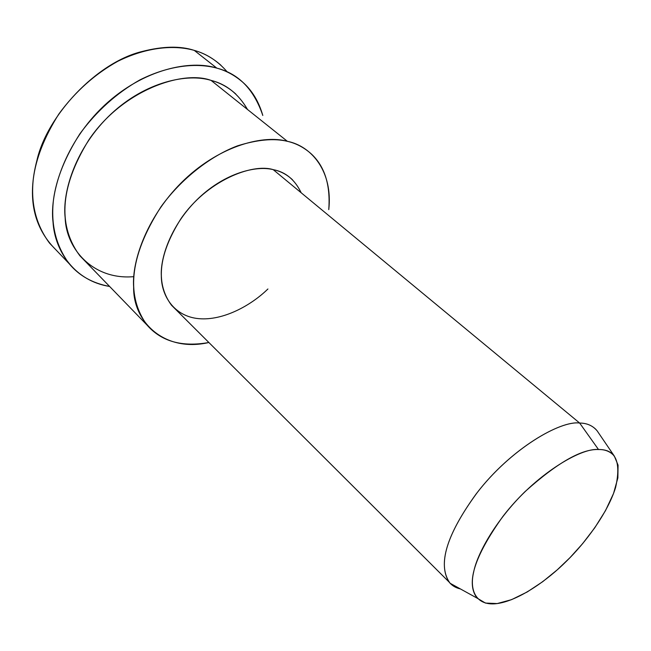 <?xml version="1.0" encoding="UTF-8"?>
<svg xmlns="http://www.w3.org/2000/svg" width="651" height="651" viewBox="0 0 651 651"><rect width="100%" height="100%" fill="white"/><g stroke="black" fill="none" stroke-linecap="round" stroke-linejoin="round"><path stroke-width="0.98" d="M55.831 249.732C33.437 227.411 27.122 197.676 36.895 160.528C46.888 115.634 96.665 62.472 142.032 51.519C162.921 46.164 180.327 45.782 194.25 50.387C206.815 53.83 217.865 61.056 227.394 72.082M614.365 456.156L597.138 430.832C592.784 425.664 586.958 423.077 579.659 423.052L598.513 449.532C605.178 449.369 610.459 451.574 614.365 456.156L618.068 465.156L617.872 477.899L613.527 493.499L605.503 510.62L594.786 527.766L582.588 543.691L570.016 557.63L557.223 569.861L542.788 581.628L527.212 591.971L511.564 599.652L497.193 603.567L485.451 603.07L477.321 598.253C465.66 583.906 474.172 556.646 502.865 516.471C534.699 474.904 581.034 447.449 598.513 449.532L579.659 423.052C560.487 420.204 510.018 449.206 475.946 494.231C444.072 538.434 438.05 566.752 450.126 583.272L454.658 586.787L460.452 588.96C455.529 587.788 451.729 585.469 449.035 581.994C438.424 564.922 445.024 536.334 477.289 492.49C511.507 448.189 560.706 420.351 579.659 423.052C586.299 423.093 591.767 425.258 596.047 429.546M598.513 449.532C581.677 448.791 557.166 462.837 524.991 491.66C495.419 520.662 477.004 554.172 473.635 572.172C469.119 591.027 476.565 606.781 497.974 603.453C519.36 600.141 547.694 580.008 566.427 561.243C585.387 542.82 607.668 513.021 615.561 487.607C621.42 461.909 615.74 449.223 598.513 449.532M292.502 179.782C286.798 174.46 280.369 171.083 273.217 169.651L579.659 423.052L273.217 169.651C252.132 162.937 206.701 180.921 180.905 218.777C157.005 256.657 156.378 284.78 171.514 305.246L449.035 581.994M235.8 94.021C228.306 87.275 220.062 82.742 211.079 80.398L287.368 141.316C264.298 134.733 221.413 144.839 184.664 179.481C147.972 214.195 131.624 260.254 133.642 287.083C132.877 321.895 164.613 352.769 208.881 342.507C181.938 347.284 161.31 341.458 146.98 325.02C127.075 297.653 127.58 258.789 161.049 206.701C181.255 178.732 210.68 155.906 237.55 145.832C257.47 139.615 274.079 138.11 287.368 141.316C296.335 143.366 304.432 147.671 311.666 154.254C324.857 166.778 330.553 185.234 328.763 209.614C333.003 172.019 311.984 146.174 287.368 141.316L211.079 80.398C182.679 69.763 122.315 90.253 88.935 139.753C58.061 189.563 59.062 227.801 79.845 255.729L146.98 325.02M267.919 288.979C251.066 305.498 223.13 320.862 198.783 318.656C174.419 316.451 161.302 296.181 161.318 275.845C160.236 256.144 172.377 223.024 198.767 198.018C225.173 173.052 256.152 165.256 273.217 169.651C285.512 171.913 294.838 179.619 301.185 192.769M220.998 65.303C212.828 58.069 203.909 53.097 194.25 50.387L216.824 68.127C190.946 59.656 143.676 68.713 104.404 105.405C65.181 142.187 49.346 192.493 53.032 222.178C54.822 251.408 75.052 281.053 109.612 286.448C92.548 283.275 79.056 275.682 69.128 263.663C55.734 245.46 50.542 223.985 53.553 199.247C56.401 178.691 65.198 156.842 79.951 133.715C96.706 110.963 116.684 93.028 139.884 79.918C170.066 64.758 197.627 62.854 216.824 68.127C226.491 70.756 235.377 75.671 243.482 82.872C252.45 91.026 258.886 101.882 262.801 115.455C253.971 89.439 238.648 73.669 216.824 68.127L194.25 50.387C175.054 44.943 147.639 46.563 117.798 61.292C94.875 74.059 75.215 91.645 58.818 114.063C44.414 136.865 35.911 158.462 33.315 178.862C30.589 203.413 35.992 224.831 49.525 243.116L69.128 263.663M133.813 276.651C93.598 280.272 66.093 249.414 65.149 217.703C62.097 191.166 76.354 146.589 111.109 113.966C145.914 81.416 187.879 73.083 211.079 80.398C226.239 84.134 238.396 93.834 247.543 109.514M477.321 598.253L450.126 583.272"/></g></svg>
